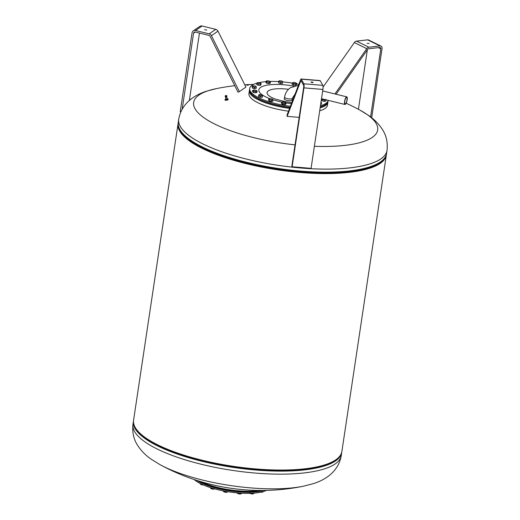 <?xml version="1.0" encoding="UTF-8"?>
<svg xmlns="http://www.w3.org/2000/svg" width="520" height="520" viewBox="0 0 520 520"><rect width="100%" height="100%" fill="white"/><g stroke="black" fill="none" stroke-linecap="round" stroke-linejoin="round"><path stroke-width="0.78" d="M204.62 29.679L206.719 30.095L204.62 29.679M180.85 111.891L180.219 111.735L192.056 32.838A3.244 2.958 55.4 0 1 195.533 30.511L209.203 33.859A3.244 2.958 55.4 0 1 211.432 35.672L239.369 91.605L238.024 92.228L210.087 36.303A1.619 1.476 -124.6 0 0 208.975 35.393L195.299 32.045A1.619 1.476 -124.6 0 0 193.564 33.209L182.156 109.252M189.345 100.477L199.459 33.066M239.369 91.605L245.921 87.094L217.978 31.161A3.244 2.958 -124.6 0 0 215.755 29.348L202.078 26A3.244 2.958 -124.6 0 0 199.784 26.396L193.232 30.907M178.191 123.026A105.313 30.836 8.5 0 0 178.055 123.734A105.313 30.836 8.5 0 0 261.944 167.141A105.313 30.836 8.5 0 0 380.231 163.377A105.313 30.836 8.5 0 0 386.353 154.98A105.313 30.836 8.5 0 0 386.432 154.258M178.055 123.734L133.588 420.186A105.313 30.836 8.5 0 0 217.477 463.593A105.313 30.836 8.5 0 0 335.764 459.829A105.313 30.836 8.5 0 0 341.887 451.432L386.353 154.98M178.874 127.413A104.65 30.641 8.5 0 0 267.943 168.064A104.65 30.641 8.5 0 0 379.613 163.222A104.65 30.641 8.5 0 0 384.495 158.256M345.306 104.364A3.913 1.118 -76.2 0 1 344.929 104.462A3.913 1.118 -76.2 0 1 344.643 100.991A3.913 1.118 -76.2 0 1 346.411 96.96A3.913 1.118 -76.2 0 1 346.788 96.863A3.913 1.118 -76.2 0 1 347.074 100.341A3.913 1.118 -76.2 0 1 345.306 104.364M345.384 103.812A3.328 0.949 -76.2 0 1 345.066 103.896A3.328 0.949 -76.2 0 1 344.825 100.939A3.328 0.949 -76.2 0 1 346.333 97.513A3.328 0.949 -76.2 0 1 346.651 97.428A3.328 0.949 -76.2 0 1 346.892 100.386A3.328 0.949 -76.2 0 1 345.384 103.812M295.412 85.222A1.82 0.533 -171.5 0 1 295.334 85.228A1.82 0.533 -171.5 0 1 293.456 85.013M255.697 88.439A1.82 0.533 -171.5 0 1 254.352 88.556A1.82 0.533 -171.5 0 1 252.623 88.108A1.82 0.533 -171.5 0 1 252.59 88.088M261.976 97.227A1.82 0.533 -171.5 0 1 260.273 97.201A1.82 0.533 -171.5 0 1 260.234 97.195A1.82 0.533 -171.5 0 1 258.882 96.688M284.798 104.617A1.82 0.533 -171.5 0 1 284.726 104.624A1.82 0.533 -171.5 0 1 282.841 104.416M282.731 104.377A1.82 0.533 -171.5 0 1 281.899 103.928M325.462 101.159A1.82 0.533 -171.5 0 1 324.116 101.276L322.069 100.731L321.997 98.846M324.096 101.27A1.82 0.533 -171.5 0 1 322.387 100.828A1.82 0.533 -171.5 0 1 322.355 100.809M225.933 99.106L227.097 98.885M226.363 96.531L226.194 96.031M226.291 96.005L226.453 96.505L226.369 95.96L226.453 96.505L226.083 96.038L226.077 96.597L225.986 96.057L225.972 96.609L225.888 96.07L225.875 96.616L225.784 96.077L225.778 96.623L225.693 96.077L225.686 96.616L225.602 96.077L225.602 96.609L225.518 96.07L225.602 96.59M225.596 96.096L225.394 96.544M225.342 96.519L225.258 96.005L225.381 96.538M225.277 96.466L225.18 95.914L225.336 96.519M327.932 101.835A39.696 11.622 -171.5 0 1 327.892 102.375L327.457 105.287A39.696 11.622 -171.5 0 1 325.15 108.453A39.696 11.622 -171.5 0 1 319.709 110.728M288.516 111.183A39.696 11.622 -171.5 0 1 267.872 106.665A39.696 11.622 -171.5 0 1 248.944 93.509L249.379 90.603A39.696 11.622 -171.5 0 1 249.503 90.07M327.892 102.375A39.696 11.622 -171.5 0 1 320.144 107.816M289.601 108.362A39.696 11.622 -171.5 0 1 268.307 103.76A39.696 11.622 -171.5 0 1 249.379 90.603M247.344 85.215L246.916 85.267L247.344 85.215M247.858 85.189L248.228 85.202L247.858 85.189M247.897 85.15L248.326 85.105L247.897 85.15M247.383 85.176L247.019 85.163L247.383 85.176M295.048 144.865A93.002 27.235 -171.5 0 1 254.345 137.794A93.002 27.235 -171.5 0 1 216.457 88.602L206.707 91.143C194.694 94.894 181.48 103.162 178.731 119.255L178.275 122.298C177.801 125.548 179.017 128.947 181.903 132.496A105.267 30.823 -171.5 0 1 178.549 126.347M225.446 99.242A1.619 0.552 -9.3 0 0 224.978 99.736A1.619 0.552 -9.3 0 0 227.201 99.905A1.619 0.552 -9.3 0 0 228.176 99.216A1.619 0.552 -9.3 0 0 227.65 98.904M225.017 99.827A1.619 0.552 -9.3 0 0 225.011 99.918A1.619 0.552 -9.3 0 0 227.233 100.081A1.619 0.552 -9.3 0 0 228.208 99.398A1.619 0.552 -9.3 0 0 228.169 99.307M303.543 486.194A211.536 211.536 0 0 1 160.043 464.672L160.043 464.672A93.002 27.235 8.5 0 0 202.989 480.162A93.002 27.235 8.5 0 0 303.543 486.194L313.293 483.652C325.306 479.908 338.52 471.634 341.269 455.546L341.725 452.504A105.313 30.836 8.5 0 0 341.79 451.965M201.442 481.825A39.696 11.622 8.5 0 0 258.94 490.451M198.594 480.968A39.37 11.531 8.5 0 0 211.088 486.285A39.37 11.531 8.5 0 0 261.911 490.464M196.95 480.447A39.696 11.622 8.5 0 0 210.88 486.649A39.696 11.622 8.5 0 0 263.64 490.451M194.292 479.576A39.696 11.622 8.5 0 0 210.717 487.721A39.696 11.622 8.5 0 0 266.435 490.399M226.077 489.223A1.456 0.429 -171.5 0 1 225.414 489.106M291.811 102.596L285.344 101.692L275.535 99.132A21.866 6.402 -171.5 0 1 268.209 90.955A21.866 6.402 -171.5 0 1 288.47 89.31M320.469 105.671A39.696 11.622 -171.5 0 0 327.802 101.426A39.696 11.622 -171.5 0 0 328.192 100.36L328.055 101.302A39.696 11.622 -171.5 0 1 327.646 102.499A39.696 11.622 -171.5 0 1 325.637 104.54A39.696 11.622 -171.5 0 1 320.307 106.743M290.401 106.275A39.696 11.622 -171.5 0 1 249.704 88.459A39.696 11.622 -171.5 0 1 250.107 87.263A39.696 11.622 -171.5 0 1 256.854 83.18M258.986 82.648A39.696 11.622 -171.5 0 1 265.98 81.672M270.03 81.465A39.696 11.622 -171.5 0 1 278.72 81.608M282.646 81.887A39.696 11.622 -171.5 0 1 292.253 83.096M296.621 83.876A39.696 11.622 -171.5 0 1 298.831 84.331M292.11 99.703A4.05 1.183 -171.5 0 1 292.201 100.028A4.05 1.183 -171.5 0 1 292.156 100.152A4.05 1.183 -171.5 0 1 287.807 100.568A4.05 1.183 -171.5 0 1 284.187 98.826A4.05 1.183 -171.5 0 1 284.232 98.703A4.05 1.183 -171.5 0 1 284.369 98.547M271.226 101.459A1.82 0.533 -171.5 0 1 271.141 101.452A1.82 0.533 -171.5 0 1 269.347 101.042M255.665 92.768A1.82 0.533 -171.5 0 1 253.767 92.515A1.82 0.533 -171.5 0 1 253.682 92.482M253.487 92.417A1.82 0.533 -171.5 0 1 252.922 92.027M281.671 82.05L280.677 82.238L279.747 81.776A1.944 0.572 8.5 0 0 281.671 82.05A1.944 0.572 8.5 0 0 282.666 81.692L282.62 82.186L281.671 82.05M278.772 81.64L278.817 81.146A1.944 0.572 8.5 0 0 279.747 81.776L278.772 81.64L278.584 82.882L279.084 80.899M282.483 81.413L282.666 81.692A1.944 0.572 8.5 0 0 282.412 81.367A1.944 0.572 8.5 0 0 281.73 81.061A1.944 0.572 8.5 0 0 279.806 80.789A1.944 0.572 8.5 0 0 279.156 80.873A1.944 0.572 8.5 0 0 278.817 81.146L278.811 80.977M280.677 82.238L280.488 83.486L282.432 83.427L282.62 82.186M280.488 83.486L278.584 82.882M282.048 83.441A1.82 0.533 -171.5 0 1 280.469 83.486A1.82 0.533 -171.5 0 1 278.928 82.992M260.839 83.635L260.507 84.078L259.454 83.844A1.944 0.572 8.5 0 0 260.839 83.635A1.944 0.572 8.5 0 0 260.663 83.168A1.944 0.572 8.5 0 0 260.377 83.018L260.839 83.635M258.349 83.941L257.601 83.434A1.944 0.572 8.5 0 0 259.454 83.844L258.349 83.941L258.167 85.189L256.62 84.5L257.14 82.81A1.944 0.572 8.5 0 0 257.601 83.434L256.808 83.252M257.14 82.81L257.14 82.81A1.944 0.572 8.5 0 1 257.406 82.68A1.944 0.572 8.5 0 1 258.525 82.602A1.944 0.572 8.5 0 1 260.377 83.018L261.125 83.525L260.936 84.767L260.319 85.326L260.507 84.078M260.319 85.326L258.167 85.189A1.82 0.533 -171.5 0 0 260.065 85.306M258.141 85.176A1.82 0.533 -171.5 0 1 257.043 84.689M256.048 90.402L257.127 91.13L256.575 91.169A1.944 0.572 8.5 0 0 256.614 90.597A1.944 0.572 8.5 0 0 256.601 90.591A1.944 0.572 8.5 0 0 254.963 90.077A1.944 0.572 8.5 0 0 253.344 90.103A1.944 0.572 8.5 0 0 253.279 90.123L253.825 90.084L253.279 90.123A1.944 0.572 8.5 0 0 253.247 90.695A1.944 0.572 8.5 0 0 254.891 91.215A1.944 0.572 8.5 0 0 256.575 91.169L255.983 91.54L253.76 91.221L252.681 90.493L253.279 90.123M257.127 91.13L256.939 92.372L255.794 92.788L253.572 92.469L252.493 91.741L252.681 90.493M255.794 92.788L255.983 91.54M253.572 92.469L253.76 91.221M256.451 92.547A1.82 0.533 -171.5 0 1 255.905 92.749M272.805 99.456L272.512 99.262L272.805 99.456A1.944 0.572 8.5 0 0 272.61 99.281A1.944 0.572 8.5 0 0 271.466 98.859A1.944 0.572 8.5 0 0 269.601 98.742A1.944 0.572 8.5 0 0 269.353 98.794A1.944 0.572 8.5 0 0 269.067 99.223L268.775 99.028L269.601 98.742L268.775 99.028L268.587 100.269L269.126 100.991L269.067 99.223A1.944 0.572 8.5 0 0 270.406 99.82A1.944 0.572 8.5 0 0 272.272 99.938A1.944 0.572 8.5 0 0 272.805 99.456L273.046 99.977L271.447 100.217L269.308 99.742M273.046 99.977L272.857 101.224L271.258 101.465L269.126 100.991M271.258 101.465L271.447 100.217M272.389 101.296A1.82 0.533 -171.5 0 1 271.297 101.459M320.645 104.494L321.328 103.942L321.516 102.7L320.769 102.187L321.236 102.81A1.944 0.572 8.5 0 0 321.061 102.343A1.944 0.572 8.5 0 0 320.976 102.291M320.873 102.966A1.944 0.572 8.5 0 0 321.236 102.81L320.834 103.227M320.717 104.501L320.905 103.252M293.345 84.981A1.82 0.533 -171.5 0 1 292.507 84.533M269.769 83.382A1.82 0.533 -171.5 0 1 268.944 83.577M268.794 83.584A1.82 0.533 -171.5 0 1 266.838 83.226M289.998 107.315A39.696 11.622 -171.5 0 1 250.9 93.334A39.696 11.622 -171.5 0 1 249.542 89.531L249.704 88.459M325.637 104.54L325.293 104.773A39.37 11.531 -171.5 0 1 320.288 106.88M289.919 107.523A39.37 11.531 -171.5 0 1 251.16 93.652L250.9 93.334M227.156 492.206A1.944 0.572 -171.5 0 1 227.091 492.226A1.944 0.572 -171.5 0 1 225.972 492.31L227.689 491.654M223.444 490.938L224.12 491.894A1.944 0.572 -171.5 0 1 223.834 491.738A1.944 0.572 -171.5 0 1 223.815 491.725L223.782 491.706M223.373 491.387L225.972 492.31A1.944 0.572 -171.5 0 1 224.12 491.894M227.162 491.608L227.357 492.096M225.043 491.238L224.919 492.076M200.519 483.581L200.72 484.4A1.944 0.572 -171.5 0 1 200.649 484.348M200.558 483.691L200.473 484.237L201.403 484.705L203.327 484.978A1.944 0.572 -171.5 0 1 201.403 484.705A1.944 0.572 -171.5 0 1 200.72 484.4M249.529 492.863L251.693 493.909A1.944 0.572 -171.5 0 1 250.055 493.396L250.647 493.318M253.311 493.883L253.311 493.883A1.944 0.572 -171.5 0 1 251.693 493.909L253.377 493.863L254.026 493.123M252.935 493.2L252.831 493.909L253.377 493.863M225.4 99.378L225.466 99.801L226.421 99.918L227.533 99.593L227.617 98.735L226.35 99.495L225.4 99.378L225.862 98.852M227.533 99.593L227.461 99.177M226.421 99.918L226.35 99.495M227.058 98.663L227.617 98.735M178.731 119.255A105.313 30.836 -171.5 0 0 247.397 159.315A105.313 30.836 -171.5 0 0 380.9 158.892A105.313 30.836 -171.5 0 0 387.023 150.495C387.913 142.487 386.334 135.415 382.291 129.279C378.599 123.721 373.997 119.093 368.498 115.395L359.957 110.13A93.002 27.235 -171.5 0 1 372.242 137.43A93.002 27.235 -171.5 0 1 314.379 146.282M282.243 106.314A1.443 0.423 8.5 0 0 284.108 106.652M269.353 103.168A1.443 0.423 8.5 0 0 270.082 103.389M226.375 95.979L226.46 96.473M226.46 95.947L226.544 96.441M226.538 95.914L226.616 96.408M226.603 95.875L226.739 96.369L226.701 95.81M226.707 95.803L226.824 96.259L226.766 95.732M226.824 96.291L226.694 95.57M225.27 96.46L225.251 96.018M226.766 95.726L226.746 96.337M225.518 96.07L225.602 96.609M225.602 96.077L225.686 96.616M225.693 96.077L225.778 96.623M225.784 96.077L225.875 96.616M225.888 96.07L225.972 96.609M225.894 96.083L226.077 96.597M226.083 96.038L226.174 96.577M226.181 96.018L226.272 96.558M262.704 492.082A1.944 0.572 -171.5 0 1 262.594 492.115A1.944 0.572 -171.5 0 1 261.716 492.206A1.944 0.572 -171.5 0 1 261.014 492.147M260.702 492.024L262.776 492.063L263.101 491.452M213.48 488.553L213.401 489.079L214.149 489.053A1.944 0.572 -171.5 0 1 214.065 489.079A1.944 0.572 -171.5 0 1 212.277 489.041A1.944 0.572 -171.5 0 1 210.886 488.566A1.944 0.572 -171.5 0 1 210.88 488.56L210.873 488.56M210.438 487.63L210.769 488.481L213.401 489.079M210.769 488.481L211.205 488.676L211.315 487.91M214.065 489.079L214.786 488.748M240.883 493.909A1.944 0.572 -171.5 0 1 240.844 493.922A1.944 0.572 -171.5 0 1 240.403 494A1.944 0.572 -171.5 0 1 238.492 493.805A1.944 0.572 -171.5 0 1 237.588 493.435A1.944 0.572 -171.5 0 1 237.49 493.363M237.562 492.928L237.497 493.37L238.492 493.805L240.403 494L241.326 493.76L241.404 493.2M239.655 493.09L239.538 493.909M237.347 493.181L237.25 492.674M240.403 494L241.326 493.76M322.147 98.878A1.944 0.572 8.5 0 0 322.159 98.976A1.944 0.572 8.5 0 0 323.303 99.593A1.944 0.572 8.5 0 0 325.214 99.788A1.944 0.572 8.5 0 0 325.605 99.73M325.981 99.372L326.086 99.879L324.298 100.028L322.257 99.489L322.01 98.794M324.298 100.028L324.11 101.276L325.897 101.127L326.086 99.879M322.069 100.731L322.257 99.489M285.428 102.382A1.944 0.572 8.5 0 0 283.667 101.907A1.944 0.572 8.5 0 0 282.295 101.966A1.944 0.572 8.5 0 0 282.12 102.037A1.944 0.572 8.5 0 0 282.334 102.642A1.944 0.572 8.5 0 0 284.096 103.109A1.944 0.572 8.5 0 0 285.642 102.98A1.944 0.572 8.5 0 0 285.558 102.453A1.944 0.572 8.5 0 0 285.428 102.382L286.065 102.901L285.175 103.389L282.971 103.162L281.645 102.447L282.12 102.037M291.408 103.656A30.439 8.912 -171.5 0 1 286.065 102.908L285.877 104.15L284.993 104.637L282.783 104.409L282.971 103.162M284.993 104.637L285.175 103.389M282.783 104.409L281.463 103.695L281.645 102.447M258.674 95.297L258.492 96.544L260.228 97.195L262.294 97.234L262.672 95.517A1.944 0.572 8.5 0 0 262.444 95.121A1.944 0.572 8.5 0 0 261.969 94.887A1.944 0.572 8.5 0 0 260.065 94.542A1.944 0.572 8.5 0 0 259.181 94.627A1.944 0.572 8.5 0 0 258.869 94.828A1.944 0.572 8.5 0 0 259.571 95.459A1.944 0.572 8.5 0 0 261.476 95.803A1.944 0.572 8.5 0 0 262.672 95.517L262.483 95.986L260.416 95.947L258.674 95.297L259.077 94.666M260.228 97.195L260.416 95.947M262.294 97.234L262.483 95.986M261.969 94.887L262.444 95.121M252.304 88.01L254.345 88.556L256.132 88.406L256.315 87.159L255.45 87.074A1.944 0.572 8.5 0 0 256.217 86.651A1.944 0.572 8.5 0 0 255.977 86.398A1.944 0.572 8.5 0 0 255.073 86.028A1.944 0.572 8.5 0 0 253.162 85.833A1.944 0.572 8.5 0 0 252.72 85.91A1.944 0.572 8.5 0 0 252.389 86.255A1.944 0.572 8.5 0 0 253.533 86.873A1.944 0.572 8.5 0 0 255.45 87.074L254.527 87.308L252.493 86.769L252.239 86.073L253.162 85.833L252.239 86.073L252.304 88.01L252.493 86.769M254.345 88.556L254.527 87.308M256.217 86.651L256.315 87.159M270.062 81.491L269.633 81.289L270.445 82.023L270.257 83.265L268.873 83.597L269.061 82.349L267.989 81.984A1.944 0.572 8.5 0 0 269.776 82.023A1.944 0.572 8.5 0 0 270.062 81.491A1.944 0.572 8.5 0 0 269.945 81.406A1.944 0.572 8.5 0 0 268.561 80.925A1.944 0.572 8.5 0 0 266.767 80.892A1.944 0.572 8.5 0 0 266.689 80.912A1.944 0.572 8.5 0 0 266.481 81.419A1.944 0.572 8.5 0 0 267.989 81.984L266.864 81.952L266.052 81.224L266.767 80.892M268.873 83.597L266.675 83.194L265.863 82.466L266.052 81.224M266.675 83.194L266.864 81.952M270.445 82.023L269.061 82.349M296.043 82.986L296.68 83.505L296.491 84.753L295.601 85.241L293.391 85.013L293.579 83.766L292.942 83.245A1.944 0.572 8.5 0 0 294.71 83.713A1.944 0.572 8.5 0 0 296.257 83.584A1.944 0.572 8.5 0 0 296.166 83.057A1.944 0.572 8.5 0 0 296.043 82.986A1.944 0.572 8.5 0 0 294.275 82.511A1.944 0.572 8.5 0 0 292.909 82.57A1.944 0.572 8.5 0 0 292.728 82.641A1.944 0.572 8.5 0 0 292.942 83.245L292.26 83.05L292.728 82.641M293.391 85.013L292.071 84.299L292.26 83.05M295.601 85.241L295.789 83.993L293.579 83.766M296.68 83.505L295.789 83.993M312.24 82.602L310.967 82.095L311.864 81.913L313.131 82.42L312.24 82.602M292.123 166.764L311.07 168.344L322.901 89.447A3.244 0.676 -85.2 0 0 322.797 85.358L320.249 80.736A3.244 0.676 -85.2 0 0 320.06 80.568L301.113 78.982A3.244 0.676 94.8 0 1 301.301 79.15L303.849 83.778A3.244 0.676 94.8 0 1 303.953 87.861L292.123 166.764L291.837 166.251L303.673 87.353A1.619 0.338 -85.2 0 0 303.622 85.306L301.074 80.684A1.619 0.338 -85.2 0 0 300.976 80.6A1.619 0.338 -85.2 0 0 300.755 80.886L287.118 116.37L287.034 115.037L300.671 79.553A3.244 0.676 94.8 0 1 301.113 78.982M299.169 117.377L287.118 116.37M369.109 43.433L367.198 43.368L369.109 43.433M334.913 93.951L366.769 48.666A3.244 2.281 -63.8 0 1 368.914 47.216L380.036 45.942A3.244 2.281 -63.8 0 1 381.004 46.098L368.609 40.001A3.244 2.281 116.2 0 0 367.64 39.845L356.519 41.119A3.244 2.281 116.2 0 0 354.374 42.569L323.063 87.074M367.341 49.855L358.423 109.304M370.591 116.928L380.803 48.867A1.619 1.137 116.2 0 0 380.289 47.554A1.619 1.137 116.2 0 0 379.808 47.476L368.68 48.75A1.619 1.137 116.2 0 0 367.614 49.471L336.115 94.244M381.004 46.098A3.244 2.281 -63.8 0 1 382.031 48.724L371.67 117.767M193.564 33.209L195.26 32.032M211.432 35.672L217.978 31.161M209.203 33.859L215.755 29.348M195.533 30.511L202.078 26M295.126 93.971L292.318 98.293A3.913 1.144 -171.5 0 1 292.091 98.605A3.913 1.144 -171.5 0 1 287.697 98.748A3.913 1.144 -171.5 0 1 284.583 97.136L284.278 99.151M226.681 96.421L225.505 96.616M226.265 95.973L225.258 95.973L225.674 95.556L226.265 95.973M225.524 97.149L226.434 97.149L225.472 96.967M226.831 96.746L225.44 97.058L225.362 96.564L226.798 96.33L226.441 97.13L226.831 96.934M225.706 95.654L226.187 95.576M225.641 95.745L226.083 95.778M387.023 150.495L386.568 153.543A105.313 30.836 -171.5 0 1 380.445 161.941A105.313 30.836 -171.5 0 1 246.942 162.357A105.313 30.836 -171.5 0 1 178.275 122.298M246.942 162.454A105.267 30.823 -171.5 0 1 181.903 132.496L182.351 133.048A104.715 30.661 -171.5 0 0 247.046 162.845A104.715 30.661 -171.5 0 0 379.516 162.624L380.107 162.227A105.267 30.823 -171.5 0 1 246.942 162.454M385.119 157.333A105.267 30.823 -171.5 0 1 380.387 162.038A105.267 30.823 -171.5 0 1 380.107 162.227C383.91 159.679 386.068 156.78 386.568 153.543M380.77 161.766A104.669 30.648 -171.5 0 1 379.737 162.519A104.669 30.648 -171.5 0 1 247.046 162.935A104.669 30.648 -171.5 0 1 181.409 131.865M140.406 433.641A104.715 30.661 8.5 0 0 202.391 460.551A104.715 30.661 8.5 0 0 331.428 462.293M148.35 439.608A104.669 30.648 8.5 0 0 202.423 460.434A104.669 30.648 8.5 0 0 322.082 465.66M133.504 421.109A105.267 30.823 8.5 0 0 202.131 461.201A105.267 30.823 8.5 0 0 335.575 460.779A105.267 30.823 8.5 0 0 341.705 452.341M160.043 464.672L151.502 459.401C146.003 455.709 141.401 451.081 137.709 445.517C133.666 439.387 132.087 432.315 132.977 424.3L133.53 420.726A105.313 30.836 8.5 0 0 133.432 421.259A105.313 30.836 8.5 0 0 202.098 461.318A105.313 30.836 8.5 0 0 335.601 460.902A105.313 30.836 8.5 0 0 341.725 452.504L341.79 451.958M132.977 424.3A105.313 30.836 8.5 0 0 201.643 464.36A105.313 30.836 8.5 0 0 335.147 463.944A105.313 30.836 8.5 0 0 341.269 455.546M281.957 102.141A30.439 8.912 -171.5 0 1 272.981 99.788M269.906 98.709A30.439 8.912 -171.5 0 1 261.417 86.924A30.439 8.912 -171.5 0 1 293.488 86.06A30.439 8.912 -171.5 0 1 293.637 86.093M301.204 80.925L300.755 80.886M320.249 80.736L301.301 79.15M322.797 85.358L303.849 83.778M322.901 89.447L303.953 87.861M378.32 47.645L380.803 48.867M354.374 42.569L366.769 48.666M356.519 41.119L368.914 47.216M367.64 39.845L380.036 45.942M284.583 97.136C285.233 93.158 287.157 90.025 290.355 87.737L298.441 85.358M321.51 98.722L344.929 104.462M322.673 90.955L346.788 96.863M292.019 100.315L292.318 98.293M225.914 99.177L225.589 97.188M226.772 95.667L225.186 95.843M227.11 98.982L226.785 96.993M359.957 110.13A211.536 211.536 0 0 0 346.132 103.233M253.565 84.396A211.536 211.536 0 0 0 244.777 84.799M234.767 85.696A211.536 211.536 0 0 0 216.457 88.602"/></g></svg>
